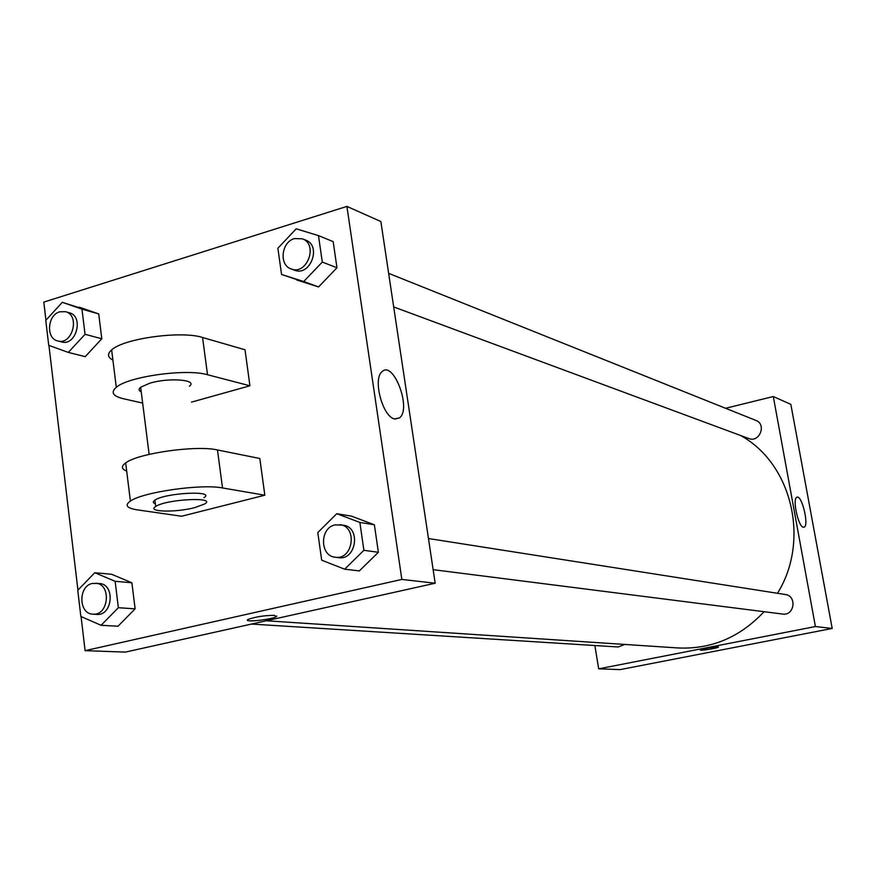 <?xml version="1.0" encoding="UTF-8"?>
<svg xmlns="http://www.w3.org/2000/svg" width="876" height="876" viewBox="0 0 876 876"><rect width="100%" height="100%" fill="white"/><g stroke="black" fill="none" stroke-linecap="round" stroke-linejoin="round"><path stroke-width="1.31" d="M725.591 408.282L773.3 396.532L790.842 404.362L832.2 628.453L620.186 669.603L598.68 668.837L594.87 645.513M388.648 273.356L755.889 420.414C766.894 424.302 759.492 443.037 748.761 438.526L393.685 306.939M251.456 624.062L618.248 646.981L624.785 644.44M773.3 396.532L815.414 626.548L598.68 668.837M428.474 538.532L785.279 594.508C797.226 595.877 794.466 616.058 782.596 614.054L433.138 569.663M740.45 435.449C791.707 463.196 810.541 540.163 777.505 593.282M764.058 611.7C739.902 637.389 711.235 649.466 678.035 647.955L266.282 620.766M803.303 527.232C798.167 526.651 792.145 498.466 796.886 497.24C801.759 494.283 809.347 525.72 804.113 527.199L803.303 527.232M815.414 626.548L832.2 628.453M717.948 646.86L718.429 647.112C717.729 648.207 698.807 651.164 700.384 649.926C705.114 648.328 710.973 647.298 717.948 646.86M700.34 650.025C700.066 650.999 717.816 648.141 718.429 647.112L718.473 647.014M45.946 320.222L43.8 302.1L346.907 206.397L380.863 221.54L435.175 583.23L125.399 652.094L85.103 650.66L81.063 616.562M303.72 281.525L281.568 274.473L277.878 248.236L296.208 228.822L318.481 235.611L322.302 262.077L303.72 281.525L318.568 286.934L281.568 274.473M291.171 268.943L294.533 270.191C310.246 276.882 321.886 245.751 305.746 240.155L302.395 238.819L294.435 238.579C281.305 241.951 278.798 265.132 291.171 268.943C306.907 275.655 318.568 244.426 302.395 238.819M318.481 235.611L333.165 241.612L336.964 267.749L318.568 286.934L296.614 279.937M322.302 262.077L336.964 267.749L318.568 286.934M344.662 569.192L321.678 560.18L317.802 532.553L336.767 513.697L359.872 522.435L363.89 550.314L344.662 569.192L359.357 570.911L378.377 552.285L359.357 570.911M335.245 557.235L338.574 557.651C356.302 560.739 361.164 527.133 343.282 525.173L335.103 524.866C319.598 527.746 319.696 556.085 335.245 557.235C353.017 560.322 357.879 526.618 339.965 524.658M336.767 513.697L351.484 516.15L374.38 524.779L378.377 552.285L363.89 550.314M359.872 522.435L374.38 524.779L378.377 552.285M68.306 352.415L48.727 345.341L45.771 320.408L62.295 302.319L81.972 309.151L85.038 334.293L68.306 352.415L85.213 356.652L101.791 338.771L85.213 356.652M57.783 340.961L61.605 341.947C76.212 346.491 84.173 316.126 69.248 312.743L65.448 311.681L59.743 311.812C47.337 314.944 45.727 338.618 57.783 340.961C72.412 345.516 80.395 315.064 65.448 311.681M62.295 302.319L98.725 313.926L101.791 338.771L85.038 334.293M81.972 309.151L98.725 313.926L101.791 338.771M101.101 625.3L80.855 616.463L77.756 590.293L94.783 572.718L115.139 581.303L118.359 607.703L101.101 625.3L118.008 626.22L135.112 608.853L118.008 626.22M92.922 614.164L96.743 614.404C112.665 616.167 115.446 584.106 99.448 583.525L92.298 583.46C78.03 586.099 78.555 614.054 92.922 614.164C108.865 615.938 111.668 583.777 95.637 583.208M94.783 572.718L111.69 574.295L131.893 582.77L135.112 608.853L118.359 607.703M115.139 581.303L131.893 582.77L135.112 608.853M394.627 418.947C382.768 417.031 372.552 379.188 381.914 371.796C393.225 359.697 411.873 408.643 399.587 417.841L394.627 418.947M346.907 206.397L401.843 579.43L435.175 583.23L125.399 652.094M380.863 221.54L435.175 583.23M274.517 615.324L276.115 616.737C271.1 619.836 241.71 622.661 248.182 619.398C255.595 616.781 264.377 615.434 274.517 615.324M401.843 579.43L85.103 650.66M247.536 620.296C248.488 622.19 272.195 619.233 276.115 616.737L276.794 616.014M77.931 590.106L48.936 345.418M111.69 574.295L131.893 582.77M351.484 516.15L374.38 524.779M333.165 241.612L336.964 267.749M79.19 307.147L98.725 313.926M264.826 495.214L222.515 487.954C201.677 483.683 142.93 492.027 130.404 501.083C124.436 505.266 126.724 508.19 137.247 509.854L181.595 516.238L264.826 495.214L259.822 458.498L217.478 449.957C196.618 444.997 138.069 453.231 125.673 462.911C121.019 466.262 121.359 468.978 126.681 471.069M191.483 402.139L249.923 385.779L245.017 349.776L202.575 337.49C181.661 330.526 123.68 338.399 111.646 349.918C107.124 353.893 107.54 357.288 112.905 360.091M189.402 386.228C198.315 379.746 169.013 377.337 149.862 383.184L140.653 387.225C138.474 389.064 138.671 390.608 141.244 391.879M142.657 403.091L123.406 398.733C112.862 396.16 110.496 392.36 116.289 387.323C128.444 376.417 186.61 368.413 207.513 374.731L202.575 337.49M249.923 385.779L207.513 374.731M203.966 497.667C216.241 490.253 165.257 492.717 154.91 500.152C152.676 501.685 152.829 502.901 155.381 503.82M195.03 507.565C175.868 512.723 146.248 512.033 155.72 506.492C166.079 499.145 217.084 496.582 204.787 503.919L195.03 507.565M222.515 487.954L217.478 449.957M399.587 417.841L395.032 419.046M140.653 387.225L149.128 454.37M155.72 506.492L154.91 500.152M116.289 387.323L111.646 349.918M130.404 501.083L125.673 462.911"/></g></svg>
